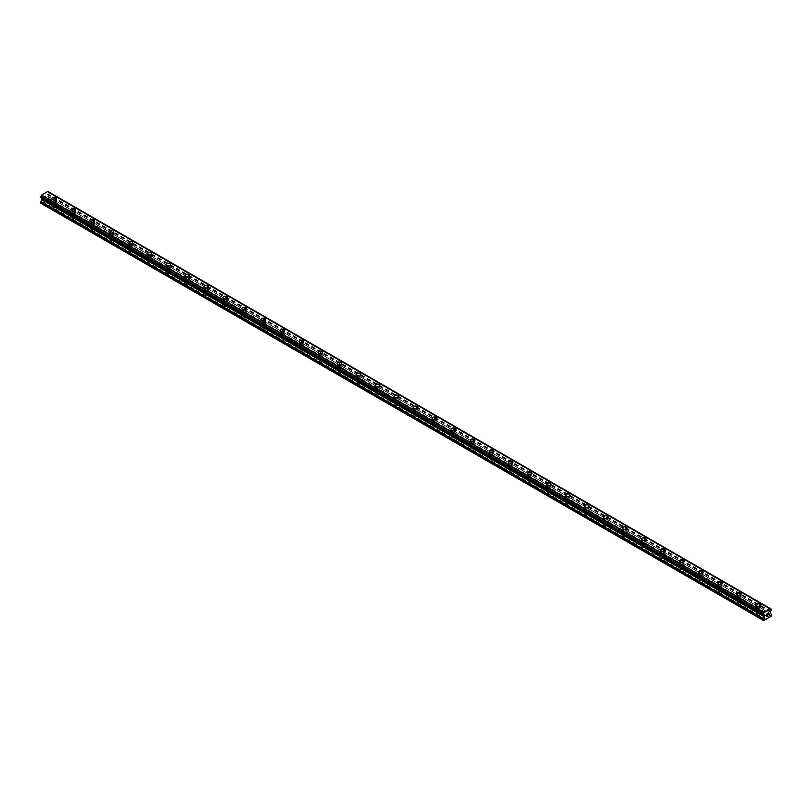 <?xml version="1.0" encoding="UTF-8"?>
<svg xmlns="http://www.w3.org/2000/svg" width="812" height="812" viewBox="0 0 812 812"><rect width="100%" height="100%" fill="white"/><g stroke="black" fill="none" stroke-linecap="round" stroke-linejoin="round"><path stroke-width="0.61" stroke-dasharray="4.06 3.04" d="M53.084 207.304A1.512 0.873 0 0 0 54.729 207.496A1.512 0.873 0 0 0 55.663 206.684A1.512 0.873 0 0 0 55.216 206.065A1.512 0.873 0 0 0 53.572 205.883A1.512 0.873 0 0 0 52.638 206.684A1.512 0.873 0 0 0 53.084 207.304M53.084 202.635A1.512 0.873 0 0 0 54.729 202.827A1.512 0.873 0 0 0 55.663 202.026A1.512 0.873 0 0 0 55.216 201.406A1.512 0.873 0 0 0 53.572 201.214A1.512 0.873 0 0 0 52.638 202.026A1.512 0.873 0 0 0 53.084 202.635M56.505 198.727L56.505 198.727A2.355 1.36 180 0 1 55.054 199.985A2.355 1.36 180 0 1 52.486 199.691A2.355 1.36 180 0 1 51.795 198.727L51.795 198.727M72.095 218.286A1.512 0.873 0 0 0 73.75 218.479A1.512 0.873 0 0 0 74.684 217.667A1.512 0.873 0 0 0 74.237 217.048A1.512 0.873 0 0 0 72.593 216.865A1.512 0.873 0 0 0 71.659 217.667A1.512 0.873 0 0 0 72.095 218.286M72.095 213.617A1.512 0.873 0 0 0 73.75 213.81A1.512 0.873 0 0 0 74.684 212.998A1.512 0.873 0 0 0 74.237 212.389A1.512 0.873 0 0 0 72.593 212.196A1.512 0.873 0 0 0 71.659 212.998A1.512 0.873 0 0 0 72.095 213.617M75.526 209.709L75.526 209.709A2.355 1.36 180 0 1 74.075 210.968A2.355 1.36 180 0 1 71.507 210.673A2.355 1.36 180 0 1 70.817 209.709L70.817 209.709M91.117 229.268A1.512 0.873 0 0 0 92.771 229.451A1.512 0.873 0 0 0 93.705 228.649A1.512 0.873 0 0 0 93.258 228.03A1.512 0.873 0 0 0 91.614 227.837A1.512 0.873 0 0 0 90.68 228.649A1.512 0.873 0 0 0 91.117 229.268M91.117 224.599A1.512 0.873 0 0 0 92.771 224.792A1.512 0.873 0 0 0 93.705 223.98A1.512 0.873 0 0 0 93.258 223.361A1.512 0.873 0 0 0 91.614 223.178A1.512 0.873 0 0 0 90.68 223.98A1.512 0.873 0 0 0 91.117 224.599M94.537 220.691L94.537 220.691A2.355 1.36 180 0 1 93.086 221.95A2.355 1.36 180 0 1 90.528 221.656A2.355 1.36 180 0 1 89.838 220.691L89.838 220.691M110.138 240.25A1.512 0.873 0 0 0 111.782 240.433A1.512 0.873 0 0 0 112.716 239.631A1.512 0.873 0 0 0 112.279 239.012A1.512 0.873 0 0 0 110.625 238.819A1.512 0.873 0 0 0 109.691 239.631A1.512 0.873 0 0 0 110.138 240.25M110.138 235.581A1.512 0.873 0 0 0 111.782 235.774A1.512 0.873 0 0 0 112.716 234.962A1.512 0.873 0 0 0 112.279 234.343A1.512 0.873 0 0 0 110.625 234.16A1.512 0.873 0 0 0 109.691 234.962A1.512 0.873 0 0 0 110.138 235.581M113.558 231.674L113.558 231.664A2.355 1.36 180 0 1 112.107 232.922A2.355 1.36 180 0 1 109.539 232.628A2.355 1.36 180 0 1 108.859 231.674L108.859 231.664M129.159 251.223A1.512 0.873 0 0 0 130.803 251.415A1.512 0.873 0 0 0 131.737 250.614A1.512 0.873 0 0 0 131.3 249.994A1.512 0.873 0 0 0 129.646 249.802A1.512 0.873 0 0 0 128.712 250.614A1.512 0.873 0 0 0 129.159 251.223M129.159 246.564A1.512 0.873 0 0 0 130.803 246.746A1.512 0.873 0 0 0 131.737 245.945A1.512 0.873 0 0 0 131.3 245.325A1.512 0.873 0 0 0 129.646 245.133A1.512 0.873 0 0 0 128.712 245.945A1.512 0.873 0 0 0 129.159 246.564M132.579 242.656L132.579 242.646A2.355 1.36 180 0 1 131.128 243.904A2.355 1.36 180 0 1 128.56 243.61A2.355 1.36 180 0 1 127.87 242.656L127.87 242.646M148.18 262.205A1.512 0.873 0 0 0 149.824 262.398A1.512 0.873 0 0 0 150.758 261.586A1.512 0.873 0 0 0 150.311 260.977A1.512 0.873 0 0 0 148.667 260.784A1.512 0.873 0 0 0 147.733 261.586A1.512 0.873 0 0 0 148.18 262.205M148.18 257.536A1.512 0.873 0 0 0 149.824 257.729A1.512 0.873 0 0 0 150.758 256.927A1.512 0.873 0 0 0 150.311 256.308A1.512 0.873 0 0 0 148.667 256.115A1.512 0.873 0 0 0 147.733 256.927A1.512 0.873 0 0 0 148.18 257.536M151.6 253.628L151.6 253.628A2.355 1.36 180 0 1 150.149 254.887A2.355 1.36 180 0 1 147.581 254.592A2.355 1.36 180 0 1 146.891 253.628L146.891 253.628M167.191 273.187A1.512 0.873 0 0 0 168.845 273.38A1.512 0.873 0 0 0 169.779 272.568A1.512 0.873 0 0 0 169.332 271.949A1.512 0.873 0 0 0 167.688 271.766A1.512 0.873 0 0 0 166.754 272.568A1.512 0.873 0 0 0 167.191 273.187M167.191 268.518A1.512 0.873 0 0 0 168.845 268.711A1.512 0.873 0 0 0 169.779 267.899A1.512 0.873 0 0 0 169.332 267.29A1.512 0.873 0 0 0 167.688 267.097A1.512 0.873 0 0 0 166.754 267.899A1.512 0.873 0 0 0 167.191 268.518M170.621 264.61L170.621 264.61A2.355 1.36 180 0 1 169.16 265.869A2.355 1.36 180 0 1 166.602 265.575A2.355 1.36 180 0 1 165.912 264.61L165.912 264.61M186.212 284.17A1.512 0.873 0 0 0 187.866 284.362A1.512 0.873 0 0 0 188.8 283.55A1.512 0.873 0 0 0 188.354 282.931A1.512 0.873 0 0 0 186.699 282.749A1.512 0.873 0 0 0 185.765 283.55A1.512 0.873 0 0 0 186.212 284.17M186.212 279.501A1.512 0.873 0 0 0 187.866 279.693A1.512 0.873 0 0 0 188.8 278.881A1.512 0.873 0 0 0 188.354 278.262A1.512 0.873 0 0 0 186.699 278.08A1.512 0.873 0 0 0 185.765 278.881A1.512 0.873 0 0 0 186.212 279.501M189.632 275.593L189.632 275.593A2.355 1.36 180 0 1 188.181 276.851A2.355 1.36 180 0 1 185.623 276.557A2.355 1.36 180 0 1 184.933 275.593L184.933 275.593M205.233 295.152A1.512 0.873 0 0 0 206.877 295.335A1.512 0.873 0 0 0 207.811 294.533A1.512 0.873 0 0 0 207.375 293.914A1.512 0.873 0 0 0 205.72 293.721A1.512 0.873 0 0 0 204.786 294.533A1.512 0.873 0 0 0 205.233 295.152M205.233 290.483A1.512 0.873 0 0 0 206.877 290.676A1.512 0.873 0 0 0 207.811 289.864A1.512 0.873 0 0 0 207.375 289.245A1.512 0.873 0 0 0 205.72 289.062A1.512 0.873 0 0 0 204.786 289.864A1.512 0.873 0 0 0 205.233 290.483M208.654 286.575L208.654 286.575A2.355 1.36 180 0 1 207.202 287.824A2.355 1.36 180 0 1 204.634 287.529A2.355 1.36 180 0 1 203.944 286.575L203.944 286.575M224.254 306.134A1.512 0.873 0 0 0 225.898 306.317A1.512 0.873 0 0 0 226.832 305.515A1.512 0.873 0 0 0 226.386 304.896A1.512 0.873 0 0 0 224.741 304.703A1.512 0.873 0 0 0 223.807 305.515A1.512 0.873 0 0 0 224.254 306.134M224.254 301.465A1.512 0.873 0 0 0 225.898 301.648A1.512 0.873 0 0 0 226.832 300.846A1.512 0.873 0 0 0 226.386 300.227A1.512 0.873 0 0 0 224.741 300.034A1.512 0.873 0 0 0 223.807 300.846A1.512 0.873 0 0 0 224.254 301.465M227.675 297.557L227.675 297.547A2.355 1.36 180 0 1 226.223 298.806A2.355 1.36 180 0 1 223.655 298.512A2.355 1.36 180 0 1 222.965 297.557L222.965 297.547M243.265 317.106A1.512 0.873 0 0 0 244.919 317.299A1.512 0.873 0 0 0 245.853 316.497A1.512 0.873 0 0 0 245.407 315.878A1.512 0.873 0 0 0 243.762 315.685A1.512 0.873 0 0 0 242.829 316.497A1.512 0.873 0 0 0 243.265 317.106M243.265 312.447A1.512 0.873 0 0 0 244.919 312.63A1.512 0.873 0 0 0 245.853 311.828A1.512 0.873 0 0 0 245.407 311.209A1.512 0.873 0 0 0 243.762 311.016A1.512 0.873 0 0 0 242.829 311.828A1.512 0.873 0 0 0 243.265 312.447M246.696 308.53L246.696 308.53A2.355 1.36 180 0 1 245.244 309.788A2.355 1.36 180 0 1 242.676 309.494A2.355 1.36 180 0 1 241.986 308.53L241.986 308.53M262.286 328.089A1.512 0.873 0 0 0 263.941 328.281A1.512 0.873 0 0 0 264.874 327.469A1.512 0.873 0 0 0 264.428 326.85A1.512 0.873 0 0 0 262.783 326.668A1.512 0.873 0 0 0 261.85 327.469A1.512 0.873 0 0 0 262.286 328.089M262.286 323.42A1.512 0.873 0 0 0 263.941 323.612A1.512 0.873 0 0 0 264.874 322.811A1.512 0.873 0 0 0 264.428 322.191A1.512 0.873 0 0 0 262.783 321.999A1.512 0.873 0 0 0 261.85 322.811A1.512 0.873 0 0 0 262.286 323.42M265.717 319.512L265.717 319.512A2.355 1.36 180 0 1 264.255 320.77A2.355 1.36 180 0 1 261.697 320.476A2.355 1.36 180 0 1 261.007 319.512L261.007 319.512M281.307 339.071A1.512 0.873 0 0 0 282.952 339.264A1.512 0.873 0 0 0 283.885 338.452A1.512 0.873 0 0 0 283.449 337.833A1.512 0.873 0 0 0 281.794 337.65A1.512 0.873 0 0 0 280.861 338.452A1.512 0.873 0 0 0 281.307 339.071M281.307 334.402A1.512 0.873 0 0 0 282.952 334.595A1.512 0.873 0 0 0 283.885 333.783A1.512 0.873 0 0 0 283.449 333.174A1.512 0.873 0 0 0 281.794 332.981A1.512 0.873 0 0 0 280.861 333.783A1.512 0.873 0 0 0 281.307 334.402M284.728 330.494L284.728 330.494A2.355 1.36 180 0 1 283.276 331.753A2.355 1.36 180 0 1 280.708 331.458A2.355 1.36 180 0 1 280.028 330.494L280.028 330.494M300.328 350.053A1.512 0.873 0 0 0 301.973 350.236A1.512 0.873 0 0 0 302.906 349.434A1.512 0.873 0 0 0 302.47 348.815A1.512 0.873 0 0 0 300.816 348.622A1.512 0.873 0 0 0 299.882 349.434A1.512 0.873 0 0 0 300.328 350.053M300.328 345.384A1.512 0.873 0 0 0 301.973 345.577A1.512 0.873 0 0 0 302.906 344.765A1.512 0.873 0 0 0 302.47 344.146A1.512 0.873 0 0 0 300.816 343.963A1.512 0.873 0 0 0 299.882 344.765A1.512 0.873 0 0 0 300.328 345.384M303.749 341.476L303.749 341.476A2.355 1.36 180 0 1 302.297 342.735A2.355 1.36 180 0 1 299.729 342.441A2.355 1.36 180 0 1 299.039 341.476L299.039 341.476M319.349 361.035A1.512 0.873 0 0 0 320.994 361.218A1.512 0.873 0 0 0 321.928 360.416A1.512 0.873 0 0 0 321.481 359.797A1.512 0.873 0 0 0 319.837 359.604A1.512 0.873 0 0 0 318.903 360.416A1.512 0.873 0 0 0 319.349 361.035M319.349 356.366A1.512 0.873 0 0 0 320.994 356.559A1.512 0.873 0 0 0 321.928 355.747A1.512 0.873 0 0 0 321.481 355.128A1.512 0.873 0 0 0 319.837 354.935A1.512 0.873 0 0 0 318.903 355.747A1.512 0.873 0 0 0 319.349 356.366M322.77 352.459L322.77 352.449A2.355 1.36 180 0 1 321.319 353.707A2.355 1.36 180 0 1 318.751 353.413A2.355 1.36 180 0 1 318.06 352.459L318.06 352.449M338.36 372.008A1.512 0.873 0 0 0 340.015 372.2A1.512 0.873 0 0 0 340.949 371.399A1.512 0.873 0 0 0 340.502 370.779A1.512 0.873 0 0 0 338.858 370.587A1.512 0.873 0 0 0 337.924 371.399A1.512 0.873 0 0 0 338.36 372.008M338.36 367.349A1.512 0.873 0 0 0 340.015 367.531A1.512 0.873 0 0 0 340.949 366.73A1.512 0.873 0 0 0 340.502 366.11A1.512 0.873 0 0 0 338.858 365.918A1.512 0.873 0 0 0 337.924 366.73A1.512 0.873 0 0 0 338.36 367.349M341.791 363.441L341.791 363.431A2.355 1.36 180 0 1 340.34 364.689A2.355 1.36 180 0 1 337.772 364.395A2.355 1.36 180 0 1 337.082 363.441L337.082 363.431M357.382 382.99A1.512 0.873 0 0 0 359.036 383.183A1.512 0.873 0 0 0 359.97 382.371A1.512 0.873 0 0 0 359.523 381.762A1.512 0.873 0 0 0 357.879 381.569A1.512 0.873 0 0 0 356.935 382.371A1.512 0.873 0 0 0 357.382 382.99M357.382 378.321A1.512 0.873 0 0 0 359.036 378.514A1.512 0.873 0 0 0 359.97 377.712A1.512 0.873 0 0 0 359.523 377.093A1.512 0.873 0 0 0 357.879 376.9A1.512 0.873 0 0 0 356.935 377.712A1.512 0.873 0 0 0 357.382 378.321M360.802 374.413L360.802 374.413A2.355 1.36 180 0 1 359.351 375.672A2.355 1.36 180 0 1 356.793 375.377A2.355 1.36 180 0 1 356.103 374.413L356.103 374.413M376.403 393.972A1.512 0.873 0 0 0 378.047 394.165A1.512 0.873 0 0 0 378.981 393.353A1.512 0.873 0 0 0 378.544 392.734A1.512 0.873 0 0 0 376.89 392.551A1.512 0.873 0 0 0 375.956 393.353A1.512 0.873 0 0 0 376.403 393.972M376.403 389.303A1.512 0.873 0 0 0 378.047 389.496A1.512 0.873 0 0 0 378.981 388.684A1.512 0.873 0 0 0 378.544 388.075A1.512 0.873 0 0 0 376.89 387.882A1.512 0.873 0 0 0 375.956 388.684A1.512 0.873 0 0 0 376.403 389.303M379.823 385.395L379.823 385.395A2.355 1.36 180 0 1 378.372 386.654A2.355 1.36 180 0 1 375.804 386.36A2.355 1.36 180 0 1 375.114 385.395L375.114 385.395M395.424 404.955A1.512 0.873 0 0 0 397.068 405.147A1.512 0.873 0 0 0 398.002 404.335A1.512 0.873 0 0 0 397.565 403.716A1.512 0.873 0 0 0 395.911 403.534A1.512 0.873 0 0 0 394.977 404.335A1.512 0.873 0 0 0 395.424 404.955M395.424 400.286A1.512 0.873 0 0 0 397.068 400.478A1.512 0.873 0 0 0 398.002 399.666A1.512 0.873 0 0 0 397.565 399.047A1.512 0.873 0 0 0 395.911 398.865A1.512 0.873 0 0 0 394.977 399.666A1.512 0.873 0 0 0 395.424 400.286M398.844 396.378L398.844 396.378A2.355 1.36 180 0 1 397.393 397.636A2.355 1.36 180 0 1 394.825 397.342A2.355 1.36 180 0 1 394.135 396.378L394.135 396.378M414.435 415.937A1.512 0.873 0 0 0 416.089 416.12A1.512 0.873 0 0 0 417.023 415.318A1.512 0.873 0 0 0 416.576 414.699A1.512 0.873 0 0 0 414.932 414.506A1.512 0.873 0 0 0 413.998 415.318A1.512 0.873 0 0 0 414.435 415.937M414.435 411.268A1.512 0.873 0 0 0 416.089 411.461A1.512 0.873 0 0 0 417.023 410.649A1.512 0.873 0 0 0 416.576 410.03A1.512 0.873 0 0 0 414.932 409.847A1.512 0.873 0 0 0 413.998 410.649A1.512 0.873 0 0 0 414.435 411.268M417.865 407.36L417.865 407.36A2.355 1.36 180 0 1 416.414 408.609A2.355 1.36 180 0 1 413.846 408.314A2.355 1.36 180 0 1 413.156 407.36L413.156 407.36M433.456 426.919A1.512 0.873 0 0 0 435.11 427.102A1.512 0.873 0 0 0 436.044 426.3A1.512 0.873 0 0 0 435.597 425.681A1.512 0.873 0 0 0 433.953 425.488A1.512 0.873 0 0 0 433.019 426.3A1.512 0.873 0 0 0 433.456 426.919M433.456 422.25A1.512 0.873 0 0 0 435.11 422.433A1.512 0.873 0 0 0 436.044 421.631A1.512 0.873 0 0 0 435.597 421.012A1.512 0.873 0 0 0 433.953 420.819A1.512 0.873 0 0 0 433.019 421.631A1.512 0.873 0 0 0 433.456 422.25M436.886 418.342L436.886 418.332A2.355 1.36 180 0 1 435.425 419.591A2.355 1.36 180 0 1 432.867 419.296A2.355 1.36 180 0 1 432.177 418.342L432.177 418.332M452.477 437.891A1.512 0.873 0 0 0 454.121 438.084A1.512 0.873 0 0 0 455.065 437.272A1.512 0.873 0 0 0 454.618 436.663A1.512 0.873 0 0 0 452.964 436.47A1.512 0.873 0 0 0 452.03 437.272A1.512 0.873 0 0 0 452.477 437.891M452.477 433.232A1.512 0.873 0 0 0 454.121 433.415A1.512 0.873 0 0 0 455.065 432.613A1.512 0.873 0 0 0 454.618 431.994A1.512 0.873 0 0 0 452.964 431.801A1.512 0.873 0 0 0 452.03 432.613A1.512 0.873 0 0 0 452.477 433.232M455.897 429.315L455.897 429.315A2.355 1.36 180 0 1 454.446 430.573A2.355 1.36 180 0 1 451.878 430.279A2.355 1.36 180 0 1 451.198 429.315L451.198 429.315M471.498 448.874A1.512 0.873 0 0 0 473.142 449.066A1.512 0.873 0 0 0 474.076 448.254A1.512 0.873 0 0 0 473.64 447.635A1.512 0.873 0 0 0 471.985 447.453A1.512 0.873 0 0 0 471.051 448.254A1.512 0.873 0 0 0 471.498 448.874M471.498 444.205A1.512 0.873 0 0 0 473.142 444.397A1.512 0.873 0 0 0 474.076 443.596A1.512 0.873 0 0 0 473.64 442.976A1.512 0.873 0 0 0 471.985 442.784A1.512 0.873 0 0 0 471.051 443.596A1.512 0.873 0 0 0 471.498 444.205M474.918 440.297L474.918 440.297A2.355 1.36 180 0 1 473.467 441.555A2.355 1.36 180 0 1 470.899 441.261A2.355 1.36 180 0 1 470.209 440.297L470.209 440.297M490.519 459.856A1.512 0.873 0 0 0 492.163 460.049A1.512 0.873 0 0 0 493.097 459.237A1.512 0.873 0 0 0 492.651 458.618A1.512 0.873 0 0 0 491.006 458.435A1.512 0.873 0 0 0 490.072 459.237A1.512 0.873 0 0 0 490.519 459.856M490.519 455.187A1.512 0.873 0 0 0 492.163 455.38A1.512 0.873 0 0 0 493.097 454.568A1.512 0.873 0 0 0 492.651 453.949A1.512 0.873 0 0 0 491.006 453.766A1.512 0.873 0 0 0 490.072 454.568A1.512 0.873 0 0 0 490.519 455.187M493.94 451.279L493.94 451.279A2.355 1.36 180 0 1 492.488 452.538A2.355 1.36 180 0 1 489.92 452.243A2.355 1.36 180 0 1 489.23 451.279L489.23 451.279M509.53 470.838A1.512 0.873 0 0 0 511.184 471.021A1.512 0.873 0 0 0 512.118 470.219A1.512 0.873 0 0 0 511.672 469.6A1.512 0.873 0 0 0 510.027 469.407A1.512 0.873 0 0 0 509.094 470.219A1.512 0.873 0 0 0 509.53 470.838M509.53 466.169A1.512 0.873 0 0 0 511.184 466.362A1.512 0.873 0 0 0 512.118 465.55A1.512 0.873 0 0 0 511.672 464.931A1.512 0.873 0 0 0 510.027 464.748A1.512 0.873 0 0 0 509.094 465.55A1.512 0.873 0 0 0 509.53 466.169M512.961 462.261L512.961 462.261A2.355 1.36 180 0 1 511.509 463.52A2.355 1.36 180 0 1 508.941 463.226A2.355 1.36 180 0 1 508.251 462.261L508.251 462.261M528.551 481.82A1.512 0.873 0 0 0 530.206 482.003A1.512 0.873 0 0 0 531.139 481.201A1.512 0.873 0 0 0 530.693 480.582A1.512 0.873 0 0 0 529.048 480.389A1.512 0.873 0 0 0 528.115 481.201A1.512 0.873 0 0 0 528.551 481.82M528.551 477.151A1.512 0.873 0 0 0 530.206 477.334A1.512 0.873 0 0 0 531.139 476.532A1.512 0.873 0 0 0 530.693 475.913A1.512 0.873 0 0 0 529.048 475.72A1.512 0.873 0 0 0 528.115 476.532A1.512 0.873 0 0 0 528.551 477.151M531.972 473.244L531.972 473.234A2.355 1.36 180 0 1 530.52 474.492A2.355 1.36 180 0 1 527.962 474.198A2.355 1.36 180 0 1 527.272 473.244L527.272 473.234M547.572 492.793A1.512 0.873 0 0 0 549.216 492.985A1.512 0.873 0 0 0 550.15 492.184A1.512 0.873 0 0 0 549.714 491.564A1.512 0.873 0 0 0 548.059 491.372A1.512 0.873 0 0 0 547.126 492.184A1.512 0.873 0 0 0 547.572 492.793M547.572 488.134A1.512 0.873 0 0 0 549.216 488.316A1.512 0.873 0 0 0 550.15 487.515A1.512 0.873 0 0 0 549.714 486.895A1.512 0.873 0 0 0 548.059 486.703A1.512 0.873 0 0 0 547.126 487.515A1.512 0.873 0 0 0 547.572 488.134M550.993 484.226L550.993 484.216A2.355 1.36 180 0 1 549.541 485.474A2.355 1.36 180 0 1 546.973 485.18A2.355 1.36 180 0 1 546.283 484.226L546.283 484.216M566.593 503.775A1.512 0.873 0 0 0 568.238 503.968A1.512 0.873 0 0 0 569.171 503.156A1.512 0.873 0 0 0 568.735 502.547A1.512 0.873 0 0 0 567.081 502.354A1.512 0.873 0 0 0 566.147 503.156A1.512 0.873 0 0 0 566.593 503.775M566.593 499.106A1.512 0.873 0 0 0 568.238 499.299A1.512 0.873 0 0 0 569.171 498.497A1.512 0.873 0 0 0 568.735 497.878A1.512 0.873 0 0 0 567.081 497.685A1.512 0.873 0 0 0 566.147 498.497A1.512 0.873 0 0 0 566.593 499.106M570.014 495.198L570.014 495.198A2.355 1.36 180 0 1 568.562 496.457A2.355 1.36 180 0 1 565.994 496.162A2.355 1.36 180 0 1 565.304 495.198L565.304 495.198M585.614 514.757A1.512 0.873 0 0 0 587.259 514.95A1.512 0.873 0 0 0 588.192 514.138A1.512 0.873 0 0 0 587.746 513.519A1.512 0.873 0 0 0 586.102 513.336A1.512 0.873 0 0 0 585.168 514.138A1.512 0.873 0 0 0 585.614 514.757M585.614 510.088A1.512 0.873 0 0 0 587.259 510.281A1.512 0.873 0 0 0 588.192 509.469A1.512 0.873 0 0 0 587.746 508.86A1.512 0.873 0 0 0 586.102 508.667A1.512 0.873 0 0 0 585.168 509.469A1.512 0.873 0 0 0 585.614 510.088M589.035 506.18L589.035 506.18A2.355 1.36 180 0 1 587.583 507.439A2.355 1.36 180 0 1 585.016 507.145A2.355 1.36 180 0 1 584.325 506.18L584.325 506.18M604.625 525.74A1.512 0.873 0 0 0 606.28 525.932A1.512 0.873 0 0 0 607.214 525.12A1.512 0.873 0 0 0 606.767 524.501A1.512 0.873 0 0 0 605.123 524.319A1.512 0.873 0 0 0 604.189 525.12A1.512 0.873 0 0 0 604.625 525.74M604.625 521.071A1.512 0.873 0 0 0 606.28 521.263A1.512 0.873 0 0 0 607.214 520.451A1.512 0.873 0 0 0 606.767 519.832A1.512 0.873 0 0 0 605.123 519.65A1.512 0.873 0 0 0 604.189 520.451A1.512 0.873 0 0 0 604.625 521.071M608.056 517.163L608.056 517.163A2.355 1.36 180 0 1 606.594 518.421A2.355 1.36 180 0 1 604.037 518.127A2.355 1.36 180 0 1 603.346 517.163L603.346 517.163M623.646 536.722A1.512 0.873 0 0 0 625.301 536.905A1.512 0.873 0 0 0 626.235 536.103A1.512 0.873 0 0 0 625.788 535.484A1.512 0.873 0 0 0 624.134 535.291A1.512 0.873 0 0 0 623.2 536.103A1.512 0.873 0 0 0 623.646 536.722M623.646 532.053A1.512 0.873 0 0 0 625.301 532.246A1.512 0.873 0 0 0 626.235 531.434A1.512 0.873 0 0 0 625.788 530.815A1.512 0.873 0 0 0 624.134 530.632A1.512 0.873 0 0 0 623.2 531.434A1.512 0.873 0 0 0 623.646 532.053M627.067 528.145L627.067 528.145A2.355 1.36 180 0 1 625.616 529.394A2.355 1.36 180 0 1 623.058 529.099A2.355 1.36 180 0 1 622.368 528.145L622.368 528.145M642.668 547.704A1.512 0.873 0 0 0 644.312 547.887A1.512 0.873 0 0 0 645.246 547.085A1.512 0.873 0 0 0 644.809 546.466A1.512 0.873 0 0 0 643.155 546.273A1.512 0.873 0 0 0 642.221 547.085A1.512 0.873 0 0 0 642.668 547.704M642.668 543.035A1.512 0.873 0 0 0 644.312 543.218A1.512 0.873 0 0 0 645.246 542.416A1.512 0.873 0 0 0 644.809 541.797A1.512 0.873 0 0 0 643.155 541.604A1.512 0.873 0 0 0 642.221 542.416A1.512 0.873 0 0 0 642.668 543.035M646.088 539.127L646.088 539.117A2.355 1.36 180 0 1 644.637 540.376A2.355 1.36 180 0 1 642.069 540.082A2.355 1.36 180 0 1 641.378 539.127L641.378 539.117M661.689 558.676A1.512 0.873 0 0 0 663.333 558.869A1.512 0.873 0 0 0 664.267 558.057A1.512 0.873 0 0 0 663.82 557.448A1.512 0.873 0 0 0 662.176 557.255A1.512 0.873 0 0 0 661.242 558.057A1.512 0.873 0 0 0 661.689 558.676M661.689 554.017A1.512 0.873 0 0 0 663.333 554.2A1.512 0.873 0 0 0 664.267 553.398A1.512 0.873 0 0 0 663.82 552.779A1.512 0.873 0 0 0 662.176 552.586A1.512 0.873 0 0 0 661.242 553.398A1.512 0.873 0 0 0 661.689 554.017M665.109 550.1L665.109 550.1A2.355 1.36 180 0 1 663.658 551.358A2.355 1.36 180 0 1 661.09 551.064A2.355 1.36 180 0 1 660.4 550.1L660.4 550.1M680.7 569.659A1.512 0.873 0 0 0 682.354 569.851A1.512 0.873 0 0 0 683.288 569.039A1.512 0.873 0 0 0 682.841 568.42A1.512 0.873 0 0 0 681.197 568.238A1.512 0.873 0 0 0 680.263 569.039A1.512 0.873 0 0 0 680.7 569.659M680.7 564.99A1.512 0.873 0 0 0 682.354 565.182A1.512 0.873 0 0 0 683.288 564.381A1.512 0.873 0 0 0 682.841 563.761A1.512 0.873 0 0 0 681.197 563.569A1.512 0.873 0 0 0 680.263 564.381A1.512 0.873 0 0 0 680.7 564.99M684.13 561.082L684.13 561.082A2.355 1.36 180 0 1 682.679 562.34A2.355 1.36 180 0 1 680.111 562.046A2.355 1.36 180 0 1 679.421 561.082L679.421 561.082M699.721 580.641A1.512 0.873 0 0 0 701.375 580.834A1.512 0.873 0 0 0 702.309 580.022A1.512 0.873 0 0 0 701.862 579.403A1.512 0.873 0 0 0 700.218 579.22A1.512 0.873 0 0 0 699.284 580.022A1.512 0.873 0 0 0 699.721 580.641M699.721 575.972A1.512 0.873 0 0 0 701.375 576.165A1.512 0.873 0 0 0 702.309 575.353A1.512 0.873 0 0 0 701.862 574.734A1.512 0.873 0 0 0 700.218 574.551A1.512 0.873 0 0 0 699.284 575.353A1.512 0.873 0 0 0 699.721 575.972M703.141 572.064L703.141 572.064A2.355 1.36 180 0 1 701.69 573.323A2.355 1.36 180 0 1 699.132 573.028A2.355 1.36 180 0 1 698.442 572.064L698.442 572.064M718.742 591.623A1.512 0.873 0 0 0 720.386 591.806A1.512 0.873 0 0 0 721.32 591.004A1.512 0.873 0 0 0 720.883 590.385A1.512 0.873 0 0 0 719.229 590.192A1.512 0.873 0 0 0 718.295 591.004A1.512 0.873 0 0 0 718.742 591.623M718.742 586.954A1.512 0.873 0 0 0 720.386 587.147A1.512 0.873 0 0 0 721.32 586.335A1.512 0.873 0 0 0 720.883 585.716A1.512 0.873 0 0 0 719.229 585.533A1.512 0.873 0 0 0 718.295 586.335A1.512 0.873 0 0 0 718.742 586.954M722.162 583.046L722.162 583.046A2.355 1.36 180 0 1 720.711 584.305A2.355 1.36 180 0 1 718.143 584.011A2.355 1.36 180 0 1 717.463 583.046L717.463 583.046M737.763 602.606A1.512 0.873 0 0 0 739.407 602.788A1.512 0.873 0 0 0 740.341 601.986A1.512 0.873 0 0 0 739.905 601.367A1.512 0.873 0 0 0 738.25 601.174A1.512 0.873 0 0 0 737.316 601.986A1.512 0.873 0 0 0 737.763 602.606M737.763 597.936A1.512 0.873 0 0 0 739.407 598.119A1.512 0.873 0 0 0 740.341 597.317A1.512 0.873 0 0 0 739.905 596.698A1.512 0.873 0 0 0 738.25 596.505A1.512 0.873 0 0 0 737.316 597.317A1.512 0.873 0 0 0 737.763 597.936M741.183 594.029L741.183 594.019A2.355 1.36 180 0 1 739.732 595.277A2.355 1.36 180 0 1 737.164 594.983A2.355 1.36 180 0 1 736.474 594.029L736.474 594.019M756.784 613.578A1.512 0.873 0 0 0 758.428 613.77A1.512 0.873 0 0 0 759.362 612.969A1.512 0.873 0 0 0 758.915 612.349A1.512 0.873 0 0 0 757.271 612.157A1.512 0.873 0 0 0 756.337 612.969A1.512 0.873 0 0 0 756.784 613.578M756.784 608.919A1.512 0.873 0 0 0 758.428 609.101A1.512 0.873 0 0 0 759.362 608.3A1.512 0.873 0 0 0 758.915 607.68A1.512 0.873 0 0 0 757.271 607.488A1.512 0.873 0 0 0 756.337 608.3A1.512 0.873 0 0 0 756.784 608.919M760.205 605.011L760.205 605.001A2.355 1.36 180 0 1 758.753 606.259A2.355 1.36 180 0 1 756.185 605.965A2.355 1.36 180 0 1 755.495 605.011L755.495 605.001M756.185 609.254A2.355 1.36 0 0 0 758.753 609.548A2.355 1.36 0 0 0 760.205 608.3A2.355 1.36 0 0 0 759.514 607.335A2.355 1.36 0 0 0 756.946 607.041A2.355 1.36 0 0 0 755.495 608.3A2.355 1.36 0 0 0 756.185 609.254M756.185 606.3A2.355 1.36 0 0 0 758.753 606.594A2.355 1.36 0 0 0 760.205 605.336A2.355 1.36 0 0 0 759.514 604.372A2.355 1.36 0 0 0 756.946 604.077A2.355 1.36 0 0 0 755.495 605.336A2.355 1.36 0 0 0 756.185 606.3M737.164 598.282A2.355 1.36 0 0 0 739.732 598.576A2.355 1.36 0 0 0 741.183 597.317A2.355 1.36 0 0 0 740.493 596.353A2.355 1.36 0 0 0 737.925 596.059A2.355 1.36 0 0 0 736.474 597.317A2.355 1.36 0 0 0 737.164 598.282M737.164 595.318A2.355 1.36 0 0 0 739.732 595.612A2.355 1.36 0 0 0 741.183 594.354A2.355 1.36 0 0 0 740.493 593.389A2.355 1.36 0 0 0 737.925 593.095A2.355 1.36 0 0 0 736.474 594.354A2.355 1.36 0 0 0 737.164 595.318M718.143 587.299A2.355 1.36 0 0 0 720.711 587.594A2.355 1.36 0 0 0 722.162 586.335A2.355 1.36 0 0 0 721.472 585.371A2.355 1.36 0 0 0 718.914 585.076A2.355 1.36 0 0 0 717.463 586.335A2.355 1.36 0 0 0 718.143 587.299M718.143 584.336A2.355 1.36 0 0 0 720.711 584.63A2.355 1.36 0 0 0 722.162 583.371A2.355 1.36 0 0 0 721.472 582.417A2.355 1.36 0 0 0 718.914 582.123A2.355 1.36 0 0 0 717.463 583.371A2.355 1.36 0 0 0 718.143 584.336M699.132 576.317A2.355 1.36 0 0 0 701.69 576.611A2.355 1.36 0 0 0 703.141 575.353A2.355 1.36 0 0 0 702.461 574.399A2.355 1.36 0 0 0 699.893 574.104A2.355 1.36 0 0 0 698.442 575.353A2.355 1.36 0 0 0 699.132 576.317M699.132 573.353A2.355 1.36 0 0 0 701.69 573.648A2.355 1.36 0 0 0 703.141 572.399A2.355 1.36 0 0 0 702.461 571.435A2.355 1.36 0 0 0 699.893 571.14A2.355 1.36 0 0 0 698.442 572.399A2.355 1.36 0 0 0 699.132 573.353M680.111 565.335A2.355 1.36 0 0 0 682.679 565.629A2.355 1.36 0 0 0 684.13 564.381A2.355 1.36 0 0 0 683.44 563.416A2.355 1.36 0 0 0 680.872 563.122A2.355 1.36 0 0 0 679.421 564.381A2.355 1.36 0 0 0 680.111 565.335M680.111 562.371A2.355 1.36 0 0 0 682.679 562.665A2.355 1.36 0 0 0 684.13 561.417A2.355 1.36 0 0 0 683.44 560.453A2.355 1.36 0 0 0 680.872 560.158A2.355 1.36 0 0 0 679.421 561.417A2.355 1.36 0 0 0 680.111 562.371M661.09 554.352A2.355 1.36 0 0 0 663.658 554.647A2.355 1.36 0 0 0 665.109 553.398A2.355 1.36 0 0 0 664.419 552.434A2.355 1.36 0 0 0 661.851 552.14A2.355 1.36 0 0 0 660.4 553.398A2.355 1.36 0 0 0 661.09 554.352M661.09 551.399A2.355 1.36 0 0 0 663.658 551.693A2.355 1.36 0 0 0 665.109 550.434A2.355 1.36 0 0 0 664.419 549.47A2.355 1.36 0 0 0 661.851 549.176A2.355 1.36 0 0 0 660.4 550.434A2.355 1.36 0 0 0 661.09 551.399M642.069 543.38A2.355 1.36 0 0 0 644.637 543.675A2.355 1.36 0 0 0 646.088 542.416A2.355 1.36 0 0 0 645.398 541.452A2.355 1.36 0 0 0 642.84 541.157A2.355 1.36 0 0 0 641.378 542.416A2.355 1.36 0 0 0 642.069 543.38M642.069 540.416A2.355 1.36 0 0 0 644.637 540.711A2.355 1.36 0 0 0 646.088 539.452A2.355 1.36 0 0 0 645.398 538.488A2.355 1.36 0 0 0 642.84 538.194A2.355 1.36 0 0 0 641.378 539.452A2.355 1.36 0 0 0 642.069 540.416M623.058 532.398A2.355 1.36 0 0 0 625.616 532.692A2.355 1.36 0 0 0 627.067 531.434A2.355 1.36 0 0 0 626.377 530.469A2.355 1.36 0 0 0 623.819 530.175A2.355 1.36 0 0 0 622.368 531.434A2.355 1.36 0 0 0 623.058 532.398M623.058 529.434A2.355 1.36 0 0 0 625.616 529.728A2.355 1.36 0 0 0 627.067 528.47A2.355 1.36 0 0 0 626.377 527.516A2.355 1.36 0 0 0 623.819 527.221A2.355 1.36 0 0 0 622.368 528.47A2.355 1.36 0 0 0 623.058 529.434M604.037 521.416A2.355 1.36 0 0 0 606.594 521.71A2.355 1.36 0 0 0 608.056 520.451A2.355 1.36 0 0 0 607.366 519.497A2.355 1.36 0 0 0 604.798 519.203A2.355 1.36 0 0 0 603.346 520.451A2.355 1.36 0 0 0 604.037 521.416M604.037 518.452A2.355 1.36 0 0 0 606.594 518.746A2.355 1.36 0 0 0 608.056 517.488A2.355 1.36 0 0 0 607.366 516.533A2.355 1.36 0 0 0 604.798 516.239A2.355 1.36 0 0 0 603.346 517.488A2.355 1.36 0 0 0 604.037 518.452M585.016 510.433A2.355 1.36 0 0 0 587.583 510.728A2.355 1.36 0 0 0 589.035 509.469A2.355 1.36 0 0 0 588.345 508.515A2.355 1.36 0 0 0 585.777 508.221A2.355 1.36 0 0 0 584.325 509.469A2.355 1.36 0 0 0 585.016 510.433M585.016 507.47A2.355 1.36 0 0 0 587.583 507.764A2.355 1.36 0 0 0 589.035 506.515A2.355 1.36 0 0 0 588.345 505.551A2.355 1.36 0 0 0 585.777 505.257A2.355 1.36 0 0 0 584.325 506.515A2.355 1.36 0 0 0 585.016 507.47M565.994 499.451A2.355 1.36 0 0 0 568.562 499.745A2.355 1.36 0 0 0 570.014 498.497A2.355 1.36 0 0 0 569.324 497.533A2.355 1.36 0 0 0 566.756 497.238A2.355 1.36 0 0 0 565.304 498.497A2.355 1.36 0 0 0 565.994 499.451M565.994 496.487A2.355 1.36 0 0 0 568.562 496.782A2.355 1.36 0 0 0 570.014 495.533A2.355 1.36 0 0 0 569.324 494.569A2.355 1.36 0 0 0 566.756 494.275A2.355 1.36 0 0 0 565.304 495.533A2.355 1.36 0 0 0 565.994 496.487M546.973 488.469A2.355 1.36 0 0 0 549.541 488.763A2.355 1.36 0 0 0 550.993 487.515A2.355 1.36 0 0 0 550.303 486.55A2.355 1.36 0 0 0 547.745 486.256A2.355 1.36 0 0 0 546.283 487.515A2.355 1.36 0 0 0 546.973 488.469M546.973 485.515A2.355 1.36 0 0 0 549.541 485.809A2.355 1.36 0 0 0 550.993 484.551A2.355 1.36 0 0 0 550.303 483.587A2.355 1.36 0 0 0 547.745 483.292A2.355 1.36 0 0 0 546.283 484.551A2.355 1.36 0 0 0 546.973 485.515M527.962 477.497A2.355 1.36 0 0 0 530.52 477.791A2.355 1.36 0 0 0 531.972 476.532A2.355 1.36 0 0 0 531.292 475.568A2.355 1.36 0 0 0 528.724 475.274A2.355 1.36 0 0 0 527.272 476.532A2.355 1.36 0 0 0 527.962 477.497M527.962 474.533A2.355 1.36 0 0 0 530.52 474.827A2.355 1.36 0 0 0 531.972 473.569A2.355 1.36 0 0 0 531.292 472.614A2.355 1.36 0 0 0 528.724 472.31A2.355 1.36 0 0 0 527.272 473.569A2.355 1.36 0 0 0 527.962 474.533M508.941 466.514A2.355 1.36 0 0 0 511.509 466.809A2.355 1.36 0 0 0 512.961 465.55A2.355 1.36 0 0 0 512.27 464.596A2.355 1.36 0 0 0 509.703 464.291A2.355 1.36 0 0 0 508.251 465.55A2.355 1.36 0 0 0 508.941 466.514M508.941 463.55A2.355 1.36 0 0 0 511.509 463.845A2.355 1.36 0 0 0 512.961 462.586A2.355 1.36 0 0 0 512.27 461.632A2.355 1.36 0 0 0 509.703 461.338A2.355 1.36 0 0 0 508.251 462.586A2.355 1.36 0 0 0 508.941 463.55M489.92 455.532A2.355 1.36 0 0 0 492.488 455.826A2.355 1.36 0 0 0 493.94 454.568A2.355 1.36 0 0 0 493.249 453.614A2.355 1.36 0 0 0 490.681 453.319A2.355 1.36 0 0 0 489.23 454.568A2.355 1.36 0 0 0 489.92 455.532M489.92 452.568A2.355 1.36 0 0 0 492.488 452.863A2.355 1.36 0 0 0 493.94 451.614A2.355 1.36 0 0 0 493.249 450.65A2.355 1.36 0 0 0 490.681 450.355A2.355 1.36 0 0 0 489.23 451.614A2.355 1.36 0 0 0 489.92 452.568M470.899 444.55A2.355 1.36 0 0 0 473.467 444.844A2.355 1.36 0 0 0 474.918 443.596A2.355 1.36 0 0 0 474.228 442.631A2.355 1.36 0 0 0 471.66 442.337A2.355 1.36 0 0 0 470.209 443.596A2.355 1.36 0 0 0 470.899 444.55M470.899 441.586A2.355 1.36 0 0 0 473.467 441.88A2.355 1.36 0 0 0 474.918 440.632A2.355 1.36 0 0 0 474.228 439.668A2.355 1.36 0 0 0 471.66 439.373A2.355 1.36 0 0 0 470.209 440.632A2.355 1.36 0 0 0 470.899 441.586M451.878 433.567A2.355 1.36 0 0 0 454.446 433.862A2.355 1.36 0 0 0 455.897 432.613A2.355 1.36 0 0 0 455.207 431.649A2.355 1.36 0 0 0 452.649 431.355A2.355 1.36 0 0 0 451.198 432.613A2.355 1.36 0 0 0 451.878 433.567M451.878 430.614A2.355 1.36 0 0 0 454.446 430.908A2.355 1.36 0 0 0 455.897 429.649A2.355 1.36 0 0 0 455.207 428.685A2.355 1.36 0 0 0 452.649 428.391A2.355 1.36 0 0 0 451.198 429.649A2.355 1.36 0 0 0 451.878 430.614M432.867 422.595A2.355 1.36 0 0 0 435.425 422.89A2.355 1.36 0 0 0 436.886 421.631A2.355 1.36 0 0 0 436.196 420.667A2.355 1.36 0 0 0 433.628 420.372A2.355 1.36 0 0 0 432.177 421.631A2.355 1.36 0 0 0 432.867 422.595M432.867 419.631A2.355 1.36 0 0 0 435.425 419.926A2.355 1.36 0 0 0 436.886 418.667A2.355 1.36 0 0 0 436.196 417.703A2.355 1.36 0 0 0 433.628 417.409A2.355 1.36 0 0 0 432.177 418.667A2.355 1.36 0 0 0 432.867 419.631M413.846 411.613A2.355 1.36 0 0 0 416.414 411.907A2.355 1.36 0 0 0 417.865 410.649A2.355 1.36 0 0 0 417.175 409.684A2.355 1.36 0 0 0 414.607 409.39A2.355 1.36 0 0 0 413.156 410.649A2.355 1.36 0 0 0 413.846 411.613M413.846 408.649A2.355 1.36 0 0 0 416.414 408.943A2.355 1.36 0 0 0 417.865 407.685A2.355 1.36 0 0 0 417.175 406.731A2.355 1.36 0 0 0 414.607 406.436A2.355 1.36 0 0 0 413.156 407.685A2.355 1.36 0 0 0 413.846 408.649M394.825 400.631A2.355 1.36 0 0 0 397.393 400.925A2.355 1.36 0 0 0 398.844 399.666A2.355 1.36 0 0 0 398.154 398.712A2.355 1.36 0 0 0 395.586 398.418A2.355 1.36 0 0 0 394.135 399.666A2.355 1.36 0 0 0 394.825 400.631M394.825 397.667A2.355 1.36 0 0 0 397.393 397.961A2.355 1.36 0 0 0 398.844 396.703A2.355 1.36 0 0 0 398.154 395.748A2.355 1.36 0 0 0 395.586 395.454A2.355 1.36 0 0 0 394.135 396.703A2.355 1.36 0 0 0 394.825 397.667M375.804 389.648A2.355 1.36 0 0 0 378.372 389.943A2.355 1.36 0 0 0 379.823 388.684A2.355 1.36 0 0 0 379.133 387.73A2.355 1.36 0 0 0 376.575 387.436A2.355 1.36 0 0 0 375.114 388.684A2.355 1.36 0 0 0 375.804 389.648M375.804 386.685A2.355 1.36 0 0 0 378.372 386.979A2.355 1.36 0 0 0 379.823 385.73A2.355 1.36 0 0 0 379.133 384.766A2.355 1.36 0 0 0 376.575 384.472A2.355 1.36 0 0 0 375.114 385.73A2.355 1.36 0 0 0 375.804 386.685M356.793 378.666A2.355 1.36 0 0 0 359.351 378.96A2.355 1.36 0 0 0 360.802 377.712A2.355 1.36 0 0 0 360.122 376.748A2.355 1.36 0 0 0 357.554 376.453A2.355 1.36 0 0 0 356.103 377.712A2.355 1.36 0 0 0 356.793 378.666M356.793 375.702A2.355 1.36 0 0 0 359.351 375.997A2.355 1.36 0 0 0 360.802 374.748A2.355 1.36 0 0 0 360.122 373.784A2.355 1.36 0 0 0 357.554 373.49A2.355 1.36 0 0 0 356.103 374.748A2.355 1.36 0 0 0 356.793 375.702M337.772 367.684A2.355 1.36 0 0 0 340.34 367.978A2.355 1.36 0 0 0 341.791 366.73A2.355 1.36 0 0 0 341.101 365.765A2.355 1.36 0 0 0 338.533 365.471A2.355 1.36 0 0 0 337.082 366.73A2.355 1.36 0 0 0 337.772 367.684M337.772 364.73A2.355 1.36 0 0 0 340.34 365.024A2.355 1.36 0 0 0 341.791 363.766A2.355 1.36 0 0 0 341.101 362.802A2.355 1.36 0 0 0 338.533 362.507A2.355 1.36 0 0 0 337.082 363.766A2.355 1.36 0 0 0 337.772 364.73M318.751 356.712A2.355 1.36 0 0 0 321.319 357.006A2.355 1.36 0 0 0 322.77 355.747A2.355 1.36 0 0 0 322.08 354.783A2.355 1.36 0 0 0 319.512 354.489A2.355 1.36 0 0 0 318.06 355.747A2.355 1.36 0 0 0 318.751 356.712M318.751 353.748A2.355 1.36 0 0 0 321.319 354.042A2.355 1.36 0 0 0 322.77 352.784A2.355 1.36 0 0 0 322.08 351.829A2.355 1.36 0 0 0 319.512 351.525A2.355 1.36 0 0 0 318.06 352.784A2.355 1.36 0 0 0 318.751 353.748M299.729 345.729A2.355 1.36 0 0 0 302.297 346.024A2.355 1.36 0 0 0 303.749 344.765A2.355 1.36 0 0 0 303.059 343.811A2.355 1.36 0 0 0 300.491 343.517A2.355 1.36 0 0 0 299.039 344.765A2.355 1.36 0 0 0 299.729 345.729M299.729 342.765A2.355 1.36 0 0 0 302.297 343.06A2.355 1.36 0 0 0 303.749 341.801A2.355 1.36 0 0 0 303.059 340.847A2.355 1.36 0 0 0 300.491 340.553A2.355 1.36 0 0 0 299.039 341.801A2.355 1.36 0 0 0 299.729 342.765M280.708 334.747A2.355 1.36 0 0 0 283.276 335.041A2.355 1.36 0 0 0 284.728 333.783A2.355 1.36 0 0 0 284.038 332.829A2.355 1.36 0 0 0 281.48 332.534A2.355 1.36 0 0 0 280.028 333.783A2.355 1.36 0 0 0 280.708 334.747M280.708 331.783A2.355 1.36 0 0 0 283.276 332.078A2.355 1.36 0 0 0 284.728 330.829A2.355 1.36 0 0 0 284.038 329.865A2.355 1.36 0 0 0 281.48 329.57A2.355 1.36 0 0 0 280.028 330.829A2.355 1.36 0 0 0 280.708 331.783M261.697 323.765A2.355 1.36 0 0 0 264.255 324.059A2.355 1.36 0 0 0 265.717 322.811A2.355 1.36 0 0 0 265.027 321.846A2.355 1.36 0 0 0 262.459 321.552A2.355 1.36 0 0 0 261.007 322.811A2.355 1.36 0 0 0 261.697 323.765M261.697 320.801A2.355 1.36 0 0 0 264.255 321.095A2.355 1.36 0 0 0 265.717 319.847A2.355 1.36 0 0 0 265.027 318.883A2.355 1.36 0 0 0 262.459 318.588A2.355 1.36 0 0 0 261.007 319.847A2.355 1.36 0 0 0 261.697 320.801M242.676 312.782A2.355 1.36 0 0 0 245.244 313.077A2.355 1.36 0 0 0 246.696 311.828A2.355 1.36 0 0 0 246.006 310.864A2.355 1.36 0 0 0 243.438 310.57A2.355 1.36 0 0 0 241.986 311.828A2.355 1.36 0 0 0 242.676 312.782M242.676 309.829A2.355 1.36 0 0 0 245.244 310.123A2.355 1.36 0 0 0 246.696 308.864A2.355 1.36 0 0 0 246.006 307.9A2.355 1.36 0 0 0 243.438 307.606A2.355 1.36 0 0 0 241.986 308.864A2.355 1.36 0 0 0 242.676 309.829M223.655 301.81A2.355 1.36 0 0 0 226.223 302.105A2.355 1.36 0 0 0 227.675 300.846A2.355 1.36 0 0 0 226.984 299.882A2.355 1.36 0 0 0 224.416 299.587A2.355 1.36 0 0 0 222.965 300.846A2.355 1.36 0 0 0 223.655 301.81M223.655 298.846A2.355 1.36 0 0 0 226.223 299.141A2.355 1.36 0 0 0 227.675 297.882A2.355 1.36 0 0 0 226.984 296.918A2.355 1.36 0 0 0 224.416 296.624A2.355 1.36 0 0 0 222.965 297.882A2.355 1.36 0 0 0 223.655 298.846M204.634 290.828A2.355 1.36 0 0 0 207.202 291.122A2.355 1.36 0 0 0 208.654 289.864A2.355 1.36 0 0 0 207.963 288.899A2.355 1.36 0 0 0 205.406 288.605A2.355 1.36 0 0 0 203.944 289.864A2.355 1.36 0 0 0 204.634 290.828M204.634 287.864A2.355 1.36 0 0 0 207.202 288.158A2.355 1.36 0 0 0 208.654 286.9A2.355 1.36 0 0 0 207.963 285.946A2.355 1.36 0 0 0 205.406 285.651A2.355 1.36 0 0 0 203.944 286.9A2.355 1.36 0 0 0 204.634 287.864M185.623 279.846A2.355 1.36 0 0 0 188.181 280.14A2.355 1.36 0 0 0 189.632 278.881A2.355 1.36 0 0 0 188.942 277.927A2.355 1.36 0 0 0 186.384 277.633A2.355 1.36 0 0 0 184.933 278.881A2.355 1.36 0 0 0 185.623 279.846M185.623 276.882A2.355 1.36 0 0 0 188.181 277.176A2.355 1.36 0 0 0 189.632 275.918A2.355 1.36 0 0 0 188.942 274.963A2.355 1.36 0 0 0 186.384 274.669A2.355 1.36 0 0 0 184.933 275.918A2.355 1.36 0 0 0 185.623 276.882M166.602 268.863A2.355 1.36 0 0 0 169.16 269.158A2.355 1.36 0 0 0 170.621 267.899A2.355 1.36 0 0 0 169.931 266.945A2.355 1.36 0 0 0 167.363 266.651A2.355 1.36 0 0 0 165.912 267.899A2.355 1.36 0 0 0 166.602 268.863M166.602 265.9A2.355 1.36 0 0 0 169.16 266.194A2.355 1.36 0 0 0 170.621 264.945A2.355 1.36 0 0 0 169.931 263.981A2.355 1.36 0 0 0 167.363 263.687A2.355 1.36 0 0 0 165.912 264.945A2.355 1.36 0 0 0 166.602 265.9M147.581 257.881A2.355 1.36 0 0 0 150.149 258.175A2.355 1.36 0 0 0 151.6 256.927A2.355 1.36 0 0 0 150.91 255.963A2.355 1.36 0 0 0 148.342 255.668A2.355 1.36 0 0 0 146.891 256.927A2.355 1.36 0 0 0 147.581 257.881M147.581 254.917A2.355 1.36 0 0 0 150.149 255.212A2.355 1.36 0 0 0 151.6 253.963A2.355 1.36 0 0 0 150.91 252.999A2.355 1.36 0 0 0 148.342 252.705A2.355 1.36 0 0 0 146.891 253.963A2.355 1.36 0 0 0 147.581 254.917M128.56 246.899A2.355 1.36 0 0 0 131.128 247.203A2.355 1.36 0 0 0 132.579 245.945A2.355 1.36 0 0 0 131.889 244.98A2.355 1.36 0 0 0 129.321 244.686A2.355 1.36 0 0 0 127.87 245.945A2.355 1.36 0 0 0 128.56 246.899M128.56 243.945A2.355 1.36 0 0 0 131.128 244.239A2.355 1.36 0 0 0 132.579 242.981A2.355 1.36 0 0 0 131.889 242.017A2.355 1.36 0 0 0 129.321 241.722A2.355 1.36 0 0 0 127.87 242.981A2.355 1.36 0 0 0 128.56 243.945M109.539 235.927A2.355 1.36 0 0 0 112.107 236.221A2.355 1.36 0 0 0 113.558 234.962A2.355 1.36 0 0 0 112.868 233.998A2.355 1.36 0 0 0 110.31 233.704A2.355 1.36 0 0 0 108.859 234.962A2.355 1.36 0 0 0 109.539 235.927M109.539 232.963A2.355 1.36 0 0 0 112.107 233.257A2.355 1.36 0 0 0 113.558 231.999A2.355 1.36 0 0 0 112.868 231.044A2.355 1.36 0 0 0 110.31 230.75A2.355 1.36 0 0 0 108.859 231.999A2.355 1.36 0 0 0 109.539 232.963M90.528 224.944A2.355 1.36 0 0 0 93.086 225.239A2.355 1.36 0 0 0 94.537 223.98A2.355 1.36 0 0 0 93.857 223.026A2.355 1.36 0 0 0 91.289 222.732A2.355 1.36 0 0 0 89.838 223.98A2.355 1.36 0 0 0 90.528 224.944M90.528 221.98A2.355 1.36 0 0 0 93.086 222.275A2.355 1.36 0 0 0 94.537 221.016A2.355 1.36 0 0 0 93.857 220.062A2.355 1.36 0 0 0 91.289 219.768A2.355 1.36 0 0 0 89.838 221.016A2.355 1.36 0 0 0 90.528 221.98M71.507 213.962A2.355 1.36 0 0 0 74.075 214.256A2.355 1.36 0 0 0 75.526 212.998A2.355 1.36 0 0 0 74.836 212.044A2.355 1.36 0 0 0 72.268 211.749A2.355 1.36 0 0 0 70.817 212.998A2.355 1.36 0 0 0 71.507 213.962M71.507 210.998A2.355 1.36 0 0 0 74.075 211.293A2.355 1.36 0 0 0 75.526 210.044A2.355 1.36 0 0 0 74.836 209.08A2.355 1.36 0 0 0 72.268 208.785A2.355 1.36 0 0 0 70.817 210.044A2.355 1.36 0 0 0 71.507 210.998M52.486 202.98A2.355 1.36 0 0 0 55.054 203.274A2.355 1.36 0 0 0 56.505 202.026A2.355 1.36 0 0 0 55.815 201.061A2.355 1.36 0 0 0 53.247 200.767A2.355 1.36 0 0 0 51.795 202.026A2.355 1.36 0 0 0 52.486 202.98M52.486 200.016A2.355 1.36 0 0 0 55.054 200.31A2.355 1.36 0 0 0 56.505 199.062A2.355 1.36 0 0 0 55.815 198.098A2.355 1.36 0 0 0 53.247 197.803A2.355 1.36 0 0 0 51.795 199.062A2.355 1.36 0 0 0 52.486 200.016M767.127 613.831L766.345 614.278L766.345 615.841M768.396 613.253L767.665 613.821M768.365 613.425L767.584 615.12M45.563 196.007L45.563 196.636L45.563 196.017L44.873 196.413L45.563 196.007M45.563 196.737L45.563 197.367L45.563 196.737M45.563 197.367L44.873 197.763L45.563 197.367M44.873 197.864L45.655 197.417L45.655 195.854L44.873 196.311L45.655 195.854L45.655 197.417L44.873 197.874M43.909 196.869L43.909 198.422L43.909 196.869M43.909 198.422L44 197.011L43.909 198.422M40.955 203.325L48.324 199.072L48.679 197.042L47.472 196.068L47.898 193.916A1.106 0.639 -60 0 1 48.558 192.769L48.639 191.886L771.359 609.142M40.641 197.286L40.722 197.296A1.106 0.639 -60 0 1 41.382 197.671L41.392 197.722M770.558 608.706L47.796 191.419M47.898 191.5L47.888 191.47A1.106 0.639 -60 0 0 48.558 191.886L770.618 608.756L47.898 191.5M768.873 617.445L46.152 200.188M768.751 617.648L46.03 200.391M769.319 617.181L46.599 199.925M769.441 617.252L46.72 199.996M771.045 616.328L48.324 199.072M771.4 615.709L48.679 198.453M771.319 614.116L48.598 196.859M770.273 613.507L47.553 196.25L770.273 613.507M770.558 611.345L47.837 194.088M770.618 611.172L47.898 193.916M40.722 197.296L763.442 614.552L41.382 197.671M764.163 615.029L41.727 197.945L764.122 615.009M765.28 619.657L42.559 202.401M765.401 619.454L42.681 202.188M765.848 619.191L43.127 201.934M765.97 619.262L43.249 202.005M771.4 614.298L48.679 197.042M770.192 613.324L47.472 196.068M770.192 612.116L47.472 194.86M770.273 611.832L47.553 194.575M771.278 610.025L48.558 192.769M48.639 192.667L771.359 609.924L48.639 192.677M771.4 609.792L48.679 192.535M771.4 609.233L48.679 191.977M55.663 206.684L55.663 202.026M74.684 217.667L74.684 212.998M93.705 228.649L93.705 223.98M112.716 239.631L112.716 234.962M131.737 250.614L131.737 245.945M150.758 261.586L150.758 256.927M169.779 272.568L169.779 267.899M188.8 283.55L188.8 278.881M207.811 294.533L207.811 289.864M226.832 305.515L226.832 300.846M245.853 316.497L245.853 311.828M264.874 327.469L264.874 322.811M283.885 338.452L283.885 333.783M302.906 349.434L302.906 344.765M321.928 360.416L321.928 355.747M340.949 371.399L340.949 366.73M359.97 382.371L359.97 377.712M378.981 393.353L378.981 388.684M398.002 404.335L398.002 399.666M417.023 415.318L417.023 410.649M436.044 426.3L436.044 421.631M455.065 437.272L455.065 432.613M474.076 448.254L474.076 443.596M493.097 459.237L493.097 454.568M512.118 470.219L512.118 465.55M531.139 481.201L531.139 476.532M550.15 492.184L550.15 487.515M569.171 503.156L569.171 498.497M588.192 514.138L588.192 509.469M607.214 525.12L607.214 520.451M626.235 536.103L626.235 531.434M645.246 547.085L645.246 542.416M664.267 558.057L664.267 553.398M683.288 569.039L683.288 564.381M702.309 580.022L702.309 575.353M721.32 591.004L721.32 586.335M740.341 601.986L740.341 597.317M759.362 612.969L759.362 608.3M760.205 608.3L760.205 605.336M741.183 597.317L741.183 594.354M722.162 586.335L722.162 583.371M703.141 575.353L703.141 572.399M684.13 564.381L684.13 561.417M665.109 553.398L665.109 550.434M646.088 542.416L646.088 539.452M627.067 531.434L627.067 528.47M608.056 520.451L608.056 517.488M589.035 509.469L589.035 506.515M570.014 498.497L570.014 495.533M550.993 487.515L550.993 484.551M531.972 476.532L531.972 473.569M512.961 465.55L512.961 462.586M493.94 454.568L493.94 451.614M474.918 443.596L474.918 440.632M455.897 432.613L455.897 429.649M436.886 421.631L436.886 418.667M417.865 410.649L417.865 407.685M398.844 399.666L398.844 396.703M379.823 388.684L379.823 385.73M360.802 377.712L360.802 374.748M341.791 366.73L341.791 363.766M322.77 355.747L322.77 352.784M303.749 344.765L303.749 341.801M284.728 333.783L284.728 330.829M265.717 322.811L265.717 319.847M246.696 311.828L246.696 308.864M227.675 300.846L227.675 297.882M208.654 289.864L208.654 286.9M189.632 278.881L189.632 275.918M170.621 267.899L170.621 264.945M151.6 256.927L151.6 253.963M132.579 245.945L132.579 242.981M113.558 234.962L113.558 231.999M94.537 223.98L94.537 221.016M75.526 212.998L75.526 210.044M56.505 202.026L56.505 199.062M51.795 202.026L51.795 199.062M70.817 212.998L70.817 210.044M89.838 223.98L89.838 221.016M108.859 234.962L108.859 231.999M127.87 245.945L127.87 242.981M146.891 256.927L146.891 253.963M165.912 267.899L165.912 264.945M184.933 278.881L184.933 275.918M203.944 289.864L203.944 286.9M222.965 300.846L222.965 297.882M241.986 311.828L241.986 308.864M261.007 322.811L261.007 319.847M280.028 333.783L280.028 330.829M299.039 344.765L299.039 341.801M318.06 355.747L318.06 352.784M337.082 366.73L337.082 363.766M356.103 377.712L356.103 374.748M375.114 388.684L375.114 385.73M394.135 399.666L394.135 396.703M413.156 410.649L413.156 407.685M432.177 421.631L432.177 418.667M451.198 432.613L451.198 429.649M470.209 443.596L470.209 440.632M489.23 454.568L489.23 451.614M508.251 465.55L508.251 462.586M527.272 476.532L527.272 473.569M546.283 487.515L546.283 484.551M565.304 498.497L565.304 495.533M584.325 509.469L584.325 506.515M603.346 520.451L603.346 517.488M622.368 531.434L622.368 528.47M641.378 542.416L641.378 539.452M660.4 553.398L660.4 550.434M679.421 564.381L679.421 561.417M698.442 575.353L698.442 572.399M717.463 586.335L717.463 583.371M736.474 597.317L736.474 594.354M755.495 608.3L755.495 605.336M756.337 612.969L756.337 608.3M737.316 601.986L737.316 597.317M718.295 591.004L718.295 586.335M699.284 580.022L699.284 575.353M680.263 569.039L680.263 564.381M661.242 558.057L661.242 553.398M642.221 547.085L642.221 542.416M623.2 536.103L623.2 531.434M604.189 525.12L604.189 520.451M585.168 514.138L585.168 509.469M566.147 503.156L566.147 498.497M547.126 492.184L547.126 487.515M528.115 481.201L528.115 476.532M509.094 470.219L509.094 465.55M490.072 459.237L490.072 454.568M471.051 448.254L471.051 443.596M452.03 437.272L452.03 432.613M433.019 426.3L433.019 421.631M413.998 415.318L413.998 410.649M394.977 404.335L394.977 399.666M375.956 393.353L375.956 388.684M356.935 382.371L356.935 377.712M337.924 371.399L337.924 366.73M318.903 360.416L318.903 355.747M299.882 349.434L299.882 344.765M280.861 338.452L280.861 333.783M261.85 327.469L261.85 322.811M242.829 316.497L242.829 311.828M223.807 305.515L223.807 300.846M204.786 294.533L204.786 289.864M185.765 283.55L185.765 278.881M166.754 272.568L166.754 267.899M147.733 261.586L147.733 256.927M128.712 250.614L128.712 245.945M109.691 239.631L109.691 234.962M90.68 228.649L90.68 223.98M71.659 217.667L71.659 212.998M52.638 206.684L52.638 202.026M770.842 609.132L48.121 191.876M763.879 614.552L41.158 197.296"/><path stroke-width="1.22" d="M51.795 198.727A2.355 1.36 180 0 1 53.247 197.468A2.355 1.36 180 0 1 55.815 197.763A2.355 1.36 180 0 1 56.505 198.727A2.355 1.36 180 0 1 55.054 199.985A2.355 1.36 180 0 1 52.486 199.691A2.355 1.36 180 0 1 51.795 198.727A2.355 1.36 180 0 1 53.247 197.478A2.355 1.36 180 0 1 55.815 197.773A2.355 1.36 180 0 1 56.505 198.727M70.817 209.709A2.355 1.36 180 0 1 72.268 208.451A2.355 1.36 180 0 1 74.836 208.745A2.355 1.36 180 0 1 75.526 209.709A2.355 1.36 180 0 1 74.075 210.968A2.355 1.36 180 0 1 71.507 210.663A2.355 1.36 180 0 1 70.817 209.709A2.355 1.36 180 0 1 72.268 208.451A2.355 1.36 180 0 1 74.836 208.745A2.355 1.36 180 0 1 75.526 209.709M89.838 220.691A2.355 1.36 180 0 1 91.289 219.433A2.355 1.36 180 0 1 93.857 219.727A2.355 1.36 180 0 1 94.537 220.691A2.355 1.36 180 0 1 93.086 221.94A2.355 1.36 180 0 1 90.528 221.646A2.355 1.36 180 0 1 89.838 220.691A2.355 1.36 180 0 1 91.289 219.433A2.355 1.36 180 0 1 93.857 219.727A2.355 1.36 180 0 1 94.537 220.691M108.859 231.664A2.355 1.36 180 0 1 110.31 230.415A2.355 1.36 180 0 1 112.868 230.709A2.355 1.36 180 0 1 113.558 231.674A2.355 1.36 180 0 1 112.107 232.922A2.355 1.36 180 0 1 109.539 232.628A2.355 1.36 180 0 1 108.859 231.664A2.355 1.36 180 0 1 110.31 230.415A2.355 1.36 180 0 1 112.868 230.709A2.355 1.36 180 0 1 113.558 231.664M127.87 242.646A2.355 1.36 180 0 1 129.321 241.397A2.355 1.36 180 0 1 131.889 241.692A2.355 1.36 180 0 1 132.579 242.656A2.355 1.36 180 0 1 131.128 243.904A2.355 1.36 180 0 1 128.56 243.61A2.355 1.36 180 0 1 127.87 242.646A2.355 1.36 180 0 1 129.321 241.397A2.355 1.36 180 0 1 131.889 241.692A2.355 1.36 180 0 1 132.579 242.646M146.891 253.628A2.355 1.36 180 0 1 148.342 252.37A2.355 1.36 180 0 1 150.91 252.664A2.355 1.36 180 0 1 151.6 253.628A2.355 1.36 180 0 1 150.149 254.887A2.355 1.36 180 0 1 147.581 254.592A2.355 1.36 180 0 1 146.891 253.628A2.355 1.36 180 0 1 148.342 252.38A2.355 1.36 180 0 1 150.91 252.674A2.355 1.36 180 0 1 151.6 253.628M165.912 264.61A2.355 1.36 180 0 1 167.363 263.352A2.355 1.36 180 0 1 169.931 263.646A2.355 1.36 180 0 1 170.621 264.61A2.355 1.36 180 0 1 169.16 265.869A2.355 1.36 180 0 1 166.602 265.575A2.355 1.36 180 0 1 165.912 264.61A2.355 1.36 180 0 1 167.363 263.362A2.355 1.36 180 0 1 169.931 263.656A2.355 1.36 180 0 1 170.621 264.61M184.933 275.593A2.355 1.36 180 0 1 186.384 274.334A2.355 1.36 180 0 1 188.942 274.629A2.355 1.36 180 0 1 189.632 275.593A2.355 1.36 180 0 1 188.181 276.841A2.355 1.36 180 0 1 185.623 276.547A2.355 1.36 180 0 1 184.933 275.593A2.355 1.36 180 0 1 186.384 274.334A2.355 1.36 180 0 1 188.942 274.629A2.355 1.36 180 0 1 189.632 275.593M203.944 286.575A2.355 1.36 180 0 1 205.406 285.317A2.355 1.36 180 0 1 207.963 285.611A2.355 1.36 180 0 1 208.654 286.575A2.355 1.36 180 0 1 207.202 287.824A2.355 1.36 180 0 1 204.634 287.529A2.355 1.36 180 0 1 203.944 286.575A2.355 1.36 180 0 1 205.406 285.317A2.355 1.36 180 0 1 207.963 285.611A2.355 1.36 180 0 1 208.654 286.575M222.965 297.547A2.355 1.36 180 0 1 224.416 296.299A2.355 1.36 180 0 1 226.984 296.593A2.355 1.36 180 0 1 227.675 297.557A2.355 1.36 180 0 1 226.223 298.806A2.355 1.36 180 0 1 223.655 298.512A2.355 1.36 180 0 1 222.965 297.547A2.355 1.36 180 0 1 224.416 296.299A2.355 1.36 180 0 1 226.984 296.593A2.355 1.36 180 0 1 227.675 297.547M241.986 308.53A2.355 1.36 180 0 1 243.438 307.281A2.355 1.36 180 0 1 246.006 307.575A2.355 1.36 180 0 1 246.696 308.53A2.355 1.36 180 0 1 245.244 309.788A2.355 1.36 180 0 1 242.676 309.494A2.355 1.36 180 0 1 241.986 308.53A2.355 1.36 180 0 1 243.438 307.281A2.355 1.36 180 0 1 246.006 307.575A2.355 1.36 180 0 1 246.696 308.53M261.007 319.512A2.355 1.36 180 0 1 262.459 318.253A2.355 1.36 180 0 1 265.027 318.548A2.355 1.36 180 0 1 265.717 319.512A2.355 1.36 180 0 1 264.255 320.77A2.355 1.36 180 0 1 261.697 320.476A2.355 1.36 180 0 1 261.007 319.512A2.355 1.36 180 0 1 262.459 318.263A2.355 1.36 180 0 1 265.027 318.558A2.355 1.36 180 0 1 265.717 319.512M280.028 330.494A2.355 1.36 180 0 1 281.48 329.236A2.355 1.36 180 0 1 284.038 329.53A2.355 1.36 180 0 1 284.728 330.494A2.355 1.36 180 0 1 283.276 331.743A2.355 1.36 180 0 1 280.708 331.448A2.355 1.36 180 0 1 280.028 330.494A2.355 1.36 180 0 1 281.48 329.236A2.355 1.36 180 0 1 284.038 329.53A2.355 1.36 180 0 1 284.728 330.494M299.039 341.476A2.355 1.36 180 0 1 300.491 340.218A2.355 1.36 180 0 1 303.059 340.512A2.355 1.36 180 0 1 303.749 341.476A2.355 1.36 180 0 1 302.297 342.725A2.355 1.36 180 0 1 299.729 342.431A2.355 1.36 180 0 1 299.039 341.476A2.355 1.36 180 0 1 300.491 340.218A2.355 1.36 180 0 1 303.059 340.512A2.355 1.36 180 0 1 303.749 341.476M318.06 352.449A2.355 1.36 180 0 1 319.512 351.2A2.355 1.36 180 0 1 322.08 351.494A2.355 1.36 180 0 1 322.77 352.459A2.355 1.36 180 0 1 321.319 353.707A2.355 1.36 180 0 1 318.751 353.413A2.355 1.36 180 0 1 318.06 352.449A2.355 1.36 180 0 1 319.512 351.2A2.355 1.36 180 0 1 322.08 351.494A2.355 1.36 180 0 1 322.77 352.449M337.082 363.431A2.355 1.36 180 0 1 338.533 362.182A2.355 1.36 180 0 1 341.101 362.477A2.355 1.36 180 0 1 341.791 363.441A2.355 1.36 180 0 1 340.34 364.689A2.355 1.36 180 0 1 337.772 364.395A2.355 1.36 180 0 1 337.082 363.431A2.355 1.36 180 0 1 338.533 362.182A2.355 1.36 180 0 1 341.101 362.477A2.355 1.36 180 0 1 341.791 363.431M356.103 374.413A2.355 1.36 180 0 1 357.554 373.155A2.355 1.36 180 0 1 360.122 373.449A2.355 1.36 180 0 1 360.802 374.413A2.355 1.36 180 0 1 359.351 375.672A2.355 1.36 180 0 1 356.793 375.377A2.355 1.36 180 0 1 356.103 374.413A2.355 1.36 180 0 1 357.554 373.165A2.355 1.36 180 0 1 360.122 373.459A2.355 1.36 180 0 1 360.802 374.413M375.114 385.395A2.355 1.36 180 0 1 376.575 384.137A2.355 1.36 180 0 1 379.133 384.431A2.355 1.36 180 0 1 379.823 385.395A2.355 1.36 180 0 1 378.372 386.654A2.355 1.36 180 0 1 375.804 386.36A2.355 1.36 180 0 1 375.114 385.395A2.355 1.36 180 0 1 376.575 384.137A2.355 1.36 180 0 1 379.133 384.441A2.355 1.36 180 0 1 379.823 385.395M394.135 396.378A2.355 1.36 180 0 1 395.586 395.119A2.355 1.36 180 0 1 398.154 395.414A2.355 1.36 180 0 1 398.844 396.378A2.355 1.36 180 0 1 397.393 397.626A2.355 1.36 180 0 1 394.825 397.332A2.355 1.36 180 0 1 394.135 396.378A2.355 1.36 180 0 1 395.586 395.119A2.355 1.36 180 0 1 398.154 395.414A2.355 1.36 180 0 1 398.844 396.378M413.156 407.36A2.355 1.36 180 0 1 414.607 406.101A2.355 1.36 180 0 1 417.175 406.396A2.355 1.36 180 0 1 417.865 407.36A2.355 1.36 180 0 1 416.414 408.609A2.355 1.36 180 0 1 413.846 408.314A2.355 1.36 180 0 1 413.156 407.36A2.355 1.36 180 0 1 414.607 406.101A2.355 1.36 180 0 1 417.175 406.396A2.355 1.36 180 0 1 417.865 407.36M432.177 418.332A2.355 1.36 180 0 1 433.628 417.084A2.355 1.36 180 0 1 436.196 417.378A2.355 1.36 180 0 1 436.886 418.342A2.355 1.36 180 0 1 435.425 419.591A2.355 1.36 180 0 1 432.867 419.296A2.355 1.36 180 0 1 432.177 418.332A2.355 1.36 180 0 1 433.628 417.084A2.355 1.36 180 0 1 436.196 417.378A2.355 1.36 180 0 1 436.886 418.332M451.198 429.315A2.355 1.36 180 0 1 452.649 428.056A2.355 1.36 180 0 1 455.207 428.36A2.355 1.36 180 0 1 455.897 429.315A2.355 1.36 180 0 1 454.446 430.573A2.355 1.36 180 0 1 451.878 430.279A2.355 1.36 180 0 1 451.198 429.315A2.355 1.36 180 0 1 452.649 428.066A2.355 1.36 180 0 1 455.207 428.36A2.355 1.36 180 0 1 455.897 429.315M470.209 440.297A2.355 1.36 180 0 1 471.66 439.038A2.355 1.36 180 0 1 474.228 439.333A2.355 1.36 180 0 1 474.918 440.297A2.355 1.36 180 0 1 473.467 441.555A2.355 1.36 180 0 1 470.899 441.261A2.355 1.36 180 0 1 470.209 440.297A2.355 1.36 180 0 1 471.66 439.048A2.355 1.36 180 0 1 474.228 439.343A2.355 1.36 180 0 1 474.918 440.297M489.23 451.279A2.355 1.36 180 0 1 490.681 450.021A2.355 1.36 180 0 1 493.249 450.315A2.355 1.36 180 0 1 493.94 451.279A2.355 1.36 180 0 1 492.488 452.528A2.355 1.36 180 0 1 489.92 452.233A2.355 1.36 180 0 1 489.23 451.279A2.355 1.36 180 0 1 490.681 450.021A2.355 1.36 180 0 1 493.249 450.315A2.355 1.36 180 0 1 493.94 451.279M508.251 462.261A2.355 1.36 180 0 1 509.703 461.003A2.355 1.36 180 0 1 512.27 461.297A2.355 1.36 180 0 1 512.961 462.261A2.355 1.36 180 0 1 511.509 463.51A2.355 1.36 180 0 1 508.941 463.216A2.355 1.36 180 0 1 508.251 462.261A2.355 1.36 180 0 1 509.703 461.003A2.355 1.36 180 0 1 512.27 461.297A2.355 1.36 180 0 1 512.961 462.261M527.272 473.234A2.355 1.36 180 0 1 528.724 471.985A2.355 1.36 180 0 1 531.292 472.279A2.355 1.36 180 0 1 531.972 473.244A2.355 1.36 180 0 1 530.52 474.492A2.355 1.36 180 0 1 527.962 474.198A2.355 1.36 180 0 1 527.272 473.234A2.355 1.36 180 0 1 528.724 471.985A2.355 1.36 180 0 1 531.292 472.279A2.355 1.36 180 0 1 531.972 473.234M546.283 484.216A2.355 1.36 180 0 1 547.745 482.967A2.355 1.36 180 0 1 550.303 483.262A2.355 1.36 180 0 1 550.993 484.226A2.355 1.36 180 0 1 549.541 485.474A2.355 1.36 180 0 1 546.973 485.18A2.355 1.36 180 0 1 546.283 484.216A2.355 1.36 180 0 1 547.745 482.967A2.355 1.36 180 0 1 550.303 483.262A2.355 1.36 180 0 1 550.993 484.216M565.304 495.198A2.355 1.36 180 0 1 566.756 493.94A2.355 1.36 180 0 1 569.324 494.234A2.355 1.36 180 0 1 570.014 495.198A2.355 1.36 180 0 1 568.562 496.457A2.355 1.36 180 0 1 565.994 496.162A2.355 1.36 180 0 1 565.304 495.198A2.355 1.36 180 0 1 566.756 493.95A2.355 1.36 180 0 1 569.324 494.244A2.355 1.36 180 0 1 570.014 495.198M584.325 506.18A2.355 1.36 180 0 1 585.777 504.922A2.355 1.36 180 0 1 588.345 505.216A2.355 1.36 180 0 1 589.035 506.18A2.355 1.36 180 0 1 587.583 507.439A2.355 1.36 180 0 1 585.016 507.145A2.355 1.36 180 0 1 584.325 506.18A2.355 1.36 180 0 1 585.777 504.922A2.355 1.36 180 0 1 588.345 505.216A2.355 1.36 180 0 1 589.035 506.18M603.346 517.163A2.355 1.36 180 0 1 604.798 515.904A2.355 1.36 180 0 1 607.366 516.199A2.355 1.36 180 0 1 608.056 517.163A2.355 1.36 180 0 1 606.594 518.411A2.355 1.36 180 0 1 604.037 518.117A2.355 1.36 180 0 1 603.346 517.163A2.355 1.36 180 0 1 604.798 515.904A2.355 1.36 180 0 1 607.366 516.199A2.355 1.36 180 0 1 608.056 517.163M622.368 528.145A2.355 1.36 180 0 1 623.819 526.886A2.355 1.36 180 0 1 626.377 527.181A2.355 1.36 180 0 1 627.067 528.145A2.355 1.36 180 0 1 625.616 529.394A2.355 1.36 180 0 1 623.058 529.099A2.355 1.36 180 0 1 622.368 528.145A2.355 1.36 180 0 1 623.819 526.886A2.355 1.36 180 0 1 626.377 527.181A2.355 1.36 180 0 1 627.067 528.145M641.378 539.117A2.355 1.36 180 0 1 642.84 537.869A2.355 1.36 180 0 1 645.398 538.163A2.355 1.36 180 0 1 646.088 539.127A2.355 1.36 180 0 1 644.637 540.376A2.355 1.36 180 0 1 642.069 540.082A2.355 1.36 180 0 1 641.378 539.117A2.355 1.36 180 0 1 642.84 537.869A2.355 1.36 180 0 1 645.398 538.163A2.355 1.36 180 0 1 646.088 539.117M660.4 550.1A2.355 1.36 180 0 1 661.851 548.841A2.355 1.36 180 0 1 664.419 549.145A2.355 1.36 180 0 1 665.109 550.1A2.355 1.36 180 0 1 663.658 551.358A2.355 1.36 180 0 1 661.09 551.064A2.355 1.36 180 0 1 660.4 550.1A2.355 1.36 180 0 1 661.851 548.851A2.355 1.36 180 0 1 664.419 549.145A2.355 1.36 180 0 1 665.109 550.1M679.421 561.082A2.355 1.36 180 0 1 680.872 559.823A2.355 1.36 180 0 1 683.44 560.118A2.355 1.36 180 0 1 684.13 561.082A2.355 1.36 180 0 1 682.679 562.34A2.355 1.36 180 0 1 680.111 562.046A2.355 1.36 180 0 1 679.421 561.082A2.355 1.36 180 0 1 680.872 559.833A2.355 1.36 180 0 1 683.44 560.128A2.355 1.36 180 0 1 684.13 561.082M698.442 572.064A2.355 1.36 180 0 1 699.893 570.806A2.355 1.36 180 0 1 702.461 571.1A2.355 1.36 180 0 1 703.141 572.064A2.355 1.36 180 0 1 701.69 573.313A2.355 1.36 180 0 1 699.132 573.018A2.355 1.36 180 0 1 698.442 572.064A2.355 1.36 180 0 1 699.893 570.806A2.355 1.36 180 0 1 702.461 571.1A2.355 1.36 180 0 1 703.141 572.064M717.463 583.046A2.355 1.36 180 0 1 718.914 581.788A2.355 1.36 180 0 1 721.472 582.082A2.355 1.36 180 0 1 722.162 583.046A2.355 1.36 180 0 1 720.711 584.295A2.355 1.36 180 0 1 718.143 584.001A2.355 1.36 180 0 1 717.463 583.046A2.355 1.36 180 0 1 718.914 581.788A2.355 1.36 180 0 1 721.472 582.082A2.355 1.36 180 0 1 722.162 583.046M736.474 594.019A2.355 1.36 180 0 1 737.925 592.77A2.355 1.36 180 0 1 740.493 593.064A2.355 1.36 180 0 1 741.183 594.029A2.355 1.36 180 0 1 739.732 595.277A2.355 1.36 180 0 1 737.164 594.983A2.355 1.36 180 0 1 736.474 594.019A2.355 1.36 180 0 1 737.925 592.77A2.355 1.36 180 0 1 740.493 593.064A2.355 1.36 180 0 1 741.183 594.019M755.495 605.001A2.355 1.36 180 0 1 756.946 603.752A2.355 1.36 180 0 1 759.514 604.047A2.355 1.36 180 0 1 760.205 605.011A2.355 1.36 180 0 1 758.753 606.259A2.355 1.36 180 0 1 756.185 605.965A2.355 1.36 180 0 1 755.495 605.001A2.355 1.36 180 0 1 756.946 603.752A2.355 1.36 180 0 1 759.514 604.047A2.355 1.36 180 0 1 760.205 605.001M766.437 614.329L766.437 614.958L767.127 613.933L766.437 614.329M766.437 615.06L766.437 615.689L766.437 615.06M766.437 615.689L767.127 615.283L766.437 615.679M766.345 615.841L767.127 615.384L766.345 615.841L766.345 614.278L767.127 613.831M767.665 613.913L768.385 613.253M767.776 614.907L768.517 614.481L767.776 614.907M767.584 615.12L768.517 614.582L767.594 615.12L768.365 613.425M763.442 614.552A1.106 0.639 -60 0 1 764.102 614.928L763.442 613.659A1.106 0.639 -60 0 0 764.102 612.522L770.618 608.756A1.106 0.639 -60 0 0 771.268 609.142L771.278 610.025A1.106 0.639 -60 0 0 770.618 611.172L770.192 613.324L771.4 614.298L771.045 616.328L763.676 620.581L763.321 618.967L764.447 616.876L41.727 199.62L40.6 203.122L763.676 620.581M764.447 616.876L764.102 614.928M41.747 197.955L41.727 199.62M41.392 197.722L764.122 615.009M763.361 614.552L40.641 197.296L763.361 614.552L40.641 197.286L40.732 196.402A1.106 0.639 -60 0 0 41.382 195.266L47.796 191.419L770.507 608.675M47.888 191.47L770.578 608.706M48.639 191.886L771.349 609.142L48.588 191.876M764.204 612.309L41.493 195.053M764.163 612.39L41.442 195.134M764.102 612.522L41.382 195.266M764.163 615.029L41.422 197.773M763.321 620.378L40.6 203.122M771.268 609.142L770.618 608.756M763.442 613.659L40.732 196.402M763.361 613.75L40.651 196.494L763.361 613.76M763.321 613.902L40.6 196.646M763.321 614.451L40.6 197.194M764.528 615.384L41.808 198.128M764.528 616.592L41.808 199.336M763.402 618.683L40.681 201.427M763.321 618.967L40.6 201.711"/></g></svg>
